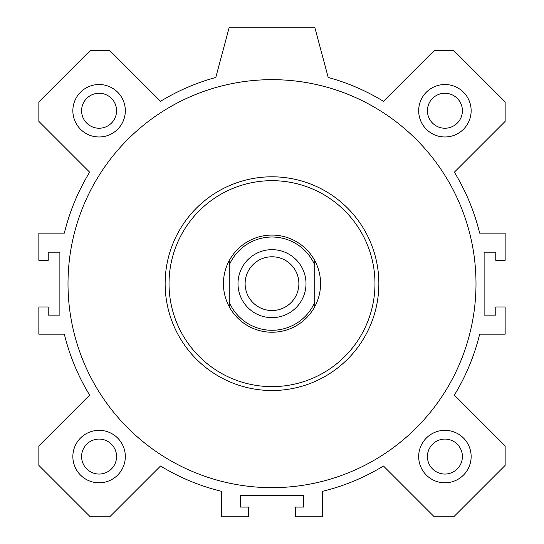 <?xml version="1.0" encoding="UTF-8"?>
<svg xmlns="http://www.w3.org/2000/svg" width="544" height="544" viewBox="0 0 544 544"><rect width="100%" height="100%" fill="white"/><g stroke="black" fill="none" stroke-linecap="round" stroke-linejoin="round"><path stroke-width="0.82" d="M476 283.655A204 204 0 0 1 170 460.326A204 204 0 0 1 170 106.991A204 204 0 0 1 476 283.655M272 180.683A102.972 102.972 0 0 1 361.175 335.145A102.972 102.972 0 0 1 182.825 335.145A102.972 102.972 0 0 1 272 180.683M272 176.8A106.855 106.855 0 0 1 364.541 337.083A106.855 106.855 0 0 1 179.459 337.083A106.855 106.855 0 0 1 272 176.8M471.145 456.572A26.228 26.228 0 0 1 431.8 479.284A26.228 26.228 0 0 1 431.8 433.854A26.228 26.228 0 0 1 471.145 456.572M462.4 456.572A17.483 17.483 0 0 0 436.172 441.429A17.483 17.483 0 0 0 436.172 471.716A17.483 17.483 0 0 0 462.4 456.572M125.317 110.745A26.228 26.228 0 0 1 85.972 133.457A26.228 26.228 0 0 1 85.972 88.026A26.228 26.228 0 0 1 125.317 110.745M116.572 110.745A17.483 17.483 0 0 0 99.083 93.255A17.483 17.483 0 0 0 81.6 110.745A17.483 17.483 0 0 0 99.083 128.228A17.483 17.483 0 0 0 116.572 110.745M471.145 110.745A26.228 26.228 0 0 1 431.8 133.457A26.228 26.228 0 0 1 431.8 88.026A26.228 26.228 0 0 1 471.145 110.745M462.4 110.745A17.483 17.483 0 0 0 436.172 95.601A17.483 17.483 0 0 0 436.172 125.888A17.483 17.483 0 0 0 462.4 110.745M125.317 456.572A26.228 26.228 0 0 1 85.972 479.284A26.228 26.228 0 0 1 85.972 433.854A26.228 26.228 0 0 1 125.317 456.572M116.572 456.572A17.483 17.483 0 0 0 99.083 439.083A17.483 17.483 0 0 0 81.6 456.572A17.483 17.483 0 0 0 99.083 474.055A17.483 17.483 0 0 0 116.572 456.572M215.791 77.466L229.255 27.2L314.745 27.2L328.209 77.466A213.717 213.717 0 0 1 383.459 101.306L434.255 50.517L453.744 50.517L505.145 101.912L505.145 121.4L454.349 172.196A213.717 213.717 0 0 1 479.658 233.145L505.145 233.145L505.145 260.345L495.774 260.345L495.774 252.185L484.119 252.185L484.119 315.132L495.774 315.132L495.774 306.972L505.145 306.972L505.145 334.172L479.658 334.172A213.717 213.717 0 0 1 454.349 395.114L505.145 445.91L505.145 465.406L453.744 516.8L434.255 516.8L383.459 466.004A213.717 213.717 0 0 1 322.517 491.314L322.517 516.8L295.317 516.8L295.317 507.083L303.477 507.083L303.477 495.428L240.523 495.428L240.523 507.083L248.683 507.083L248.683 516.8L221.483 516.8L221.483 491.314A213.717 213.717 0 0 1 160.541 466.004L109.745 516.8L90.256 516.8L38.855 465.406L38.855 445.91L89.651 395.114A213.717 213.717 0 0 1 64.342 334.172L38.855 334.172L38.855 306.972L48.226 306.972L48.226 315.132L59.881 315.132L59.881 252.185L48.226 252.185L48.226 260.345L38.855 260.345L38.855 233.145L64.342 233.145A213.717 213.717 0 0 1 89.651 172.196L38.855 121.4L38.855 101.912L90.256 50.517L109.745 50.517L160.541 101.306A213.717 213.717 0 0 1 215.791 77.466M229.255 306.728A48.572 48.572 0 0 1 229.255 260.59L229.255 306.728A48.572 48.572 0 0 0 314.745 306.728L314.745 260.59A48.572 48.572 0 0 1 314.745 306.728M314.745 260.59A48.572 48.572 0 0 0 229.255 260.59M229.255 265.023A46.628 46.628 0 0 1 314.745 265.023M314.745 302.294A46.628 46.628 0 0 1 229.255 302.294M272 249.655A34 34 0 0 1 301.444 300.655A34 34 0 0 1 242.556 300.655A34 34 0 0 1 272 249.655M272 256.775A26.88 26.88 0 0 0 248.724 297.099A26.88 26.88 0 0 0 295.276 297.099A26.88 26.88 0 0 0 272 256.775"/></g></svg>
